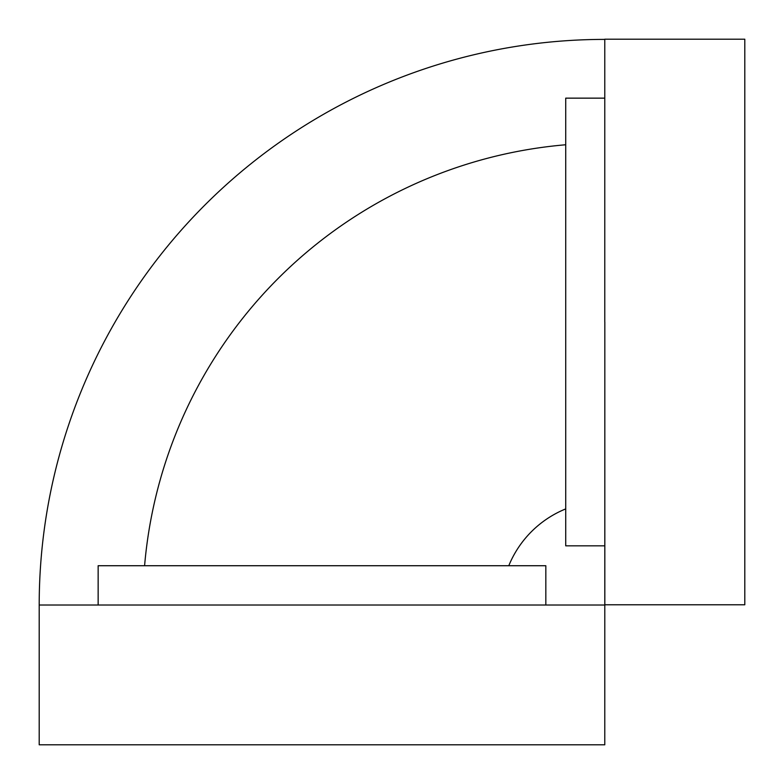 <?xml version="1.0" encoding="UTF-8"?>
<svg xmlns="http://www.w3.org/2000/svg" width="784" height="784" viewBox="0 0 784 784"><rect width="100%" height="100%" fill="white"/><g stroke="black" fill="none" stroke-linecap="round" stroke-linejoin="round"><path stroke-width="1.18" d="M604.778 39.396A565.627 565.627 0 0 0 39.2 605.023L39.2 744.8L604.778 744.8L604.827 322.087L604.827 604.974M565.725 508.904A103.762 103.762 0 0 0 508.787 565.725L144.589 565.725A461.913 461.913 0 0 1 565.725 144.766M604.827 604.778L744.8 604.778L744.8 39.2L604.778 39.2L604.778 321.989M98.147 605.023L98.147 565.725L545.831 565.725L545.831 605.023M604.778 98.147L565.725 98.147L565.725 545.831L604.827 545.831M545.831 565.725L98.147 565.725M604.778 605.023L39.2 605.023"/></g></svg>
